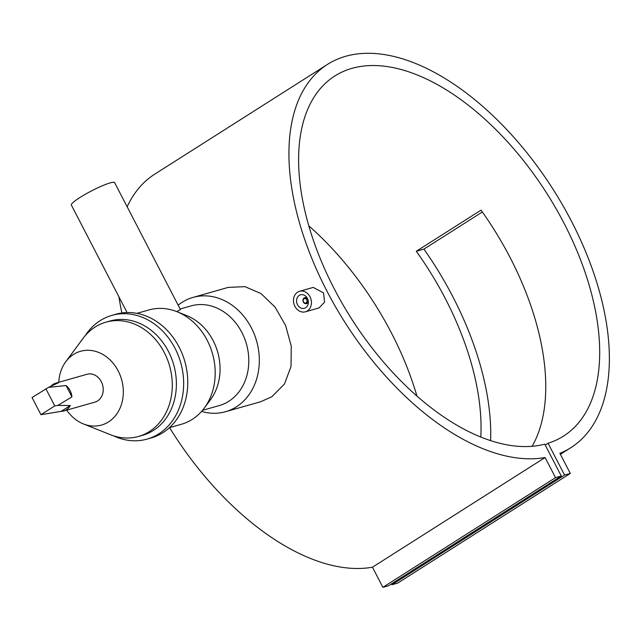 <?xml version="1.0" encoding="UTF-8"?>
<svg xmlns="http://www.w3.org/2000/svg" width="641" height="641" viewBox="0 0 641 641"><rect width="100%" height="100%" fill="white"/><g stroke="black" fill="none" stroke-linecap="round" stroke-linejoin="round"><path stroke-width="0.96" d="M303.337 302.055A3.045 2.524 74.1 0 1 304.667 297.761A3.045 2.524 74.1 0 1 307.656 299.315A3.045 2.524 74.1 0 1 306.334 303.618A3.045 2.524 74.1 0 1 303.337 302.055M303.465 301.831A2.284 1.891 74.1 0 1 306.702 299.78A2.284 1.891 74.1 0 1 303.465 301.831M307.424 298.402A7.011 5.801 74.1 0 1 304.379 308.297A7.011 5.801 74.1 0 1 297.496 304.707A7.011 5.801 74.1 0 1 300.541 294.812A7.011 5.801 74.1 0 1 307.424 298.402M299.547 291.294L313.217 287.408L323.561 292.897L324.578 302.095L319.05 307.92L305.38 311.806A10.665 8.83 74.1 0 1 294.908 306.35A10.665 8.83 74.1 0 1 299.547 291.294A10.665 8.83 74.1 0 1 310.012 296.751A10.665 8.83 74.1 0 1 305.38 311.806M127.062 312.536L71.343 205.048A24.374 3.269 -27.4 0 1 85.349 194.271A24.374 3.269 -27.4 0 1 110.252 182.861A24.374 3.269 -27.4 0 1 114.627 182.613L180.458 309.611L176.732 311.614M178.158 305.172A59.421 49.213 74.1 0 1 182.18 302.28A59.421 49.213 74.1 0 1 193.029 297.408A59.421 49.213 74.1 0 1 254.317 334.314A59.421 49.213 74.1 0 1 236.377 406.835A59.421 49.213 74.1 0 1 225.528 411.714A59.421 49.213 74.1 0 1 201.586 411.402M225.528 411.714L260.751 401.699L271.848 396.755L284.492 383.983L291.046 366.396L291.254 346.108L285.598 325.46L275.061 307.103L261.023 293.562L244.942 286.655L228.244 287.392L193.029 297.408M58.78 382.3A38.348 31.762 74.1 0 1 65.751 361.756A38.348 31.762 74.1 0 1 73.539 354.441A38.348 31.762 74.1 0 1 118.184 370.923A38.348 31.762 74.1 0 1 108.521 421.914A38.348 31.762 74.1 0 1 83.434 423.941A38.348 31.762 74.1 0 1 66.696 410.144M65.751 361.756L83.066 338.368A59.421 49.213 74.1 0 1 95.132 327.03A59.421 49.213 74.1 0 1 105.981 322.151A59.421 49.213 74.1 0 1 167.269 359.064A59.421 49.213 74.1 0 1 149.329 431.585A59.421 49.213 74.1 0 1 138.48 436.457A59.421 49.213 74.1 0 1 110.46 434.726L83.434 423.941M105.981 322.151L110.092 320.981A59.421 49.213 74.1 0 1 171.379 357.894A59.421 49.213 74.1 0 1 153.439 430.415A59.421 49.213 74.1 0 1 142.59 435.295L138.48 436.457M85.117 335.788A64.316 53.275 74.1 0 1 100.156 320.66A64.316 53.275 74.1 0 1 111.895 315.38A64.316 53.275 74.1 0 1 178.23 355.33A64.316 53.275 74.1 0 1 158.816 433.829A64.316 53.275 74.1 0 1 147.077 439.109A64.316 53.275 74.1 0 1 113.561 435.84M111.895 315.38L116.005 314.21A64.316 53.275 74.1 0 1 182.34 354.161A64.316 53.275 74.1 0 1 162.918 432.667A64.316 53.275 74.1 0 1 151.18 437.939L147.077 439.109M136.95 313.345L148.896 309.948A59.421 49.213 74.1 0 1 176.924 311.686A59.421 49.213 74.1 0 1 204.319 408.037A59.421 49.213 74.1 0 1 192.244 419.382A59.421 49.213 74.1 0 1 181.403 424.262L169.448 427.659M176.924 311.686L186.691 315.58A51.801 42.907 74.1 0 1 210.577 399.583L204.319 408.037M180.137 308.986L191.002 305.901A51.801 42.907 74.1 0 1 244.437 338.079A51.801 42.907 74.1 0 1 228.797 401.298A51.801 42.907 74.1 0 1 219.334 405.553L202.508 410.336M48.468 387.404L32.05 397.524L40.944 414.687L61.159 411.354A14.471 11.987 -105.9 0 0 63.788 410.969A14.471 11.987 -105.9 0 0 66.424 409.783A14.471 11.987 -105.9 0 0 70.31 405.545L57.802 405.416L71.944 396.899A14.471 11.987 -105.9 0 0 66.055 385.537L48.468 387.404L58.491 382.749A14.471 11.987 -105.9 0 0 55.871 383.126A14.471 11.987 -105.9 0 0 53.227 384.312A14.471 11.987 -105.9 0 0 51 386.202M55.871 383.126L87.072 374.256A14.471 11.987 74.1 0 1 101.999 383.246A14.471 11.987 74.1 0 1 97.632 400.913A14.471 11.987 74.1 0 1 94.988 402.099L63.788 410.969M482.353 211.987L423.933 249.101A227.01 123.513 -122.4 0 1 490.621 440.583M327.415 64.445A227.01 123.513 57.6 0 0 332.126 300.773A227.01 123.513 57.6 0 0 545.098 457.522L555.523 477.633L561.276 475.999L544.778 444.173A213.301 116.053 -122.4 0 1 341.597 302.352A213.301 116.053 -122.4 0 1 334.762 76.023A213.301 116.053 -122.4 0 1 547.102 193.822A213.301 116.053 -122.4 0 1 563.535 436.096A213.301 116.053 -122.4 0 1 548.063 443.235L564.553 475.061L570.306 473.427L559.881 453.323A227.01 123.513 57.6 0 0 570.891 447.666A227.01 123.513 57.6 0 0 553.399 189.824A227.01 123.513 57.6 0 0 327.415 64.445L154.777 174.136A227.01 123.513 57.6 0 0 127.158 206.787M118.914 296.815A227.01 123.513 57.6 0 0 121.894 312.968M169.536 427.627A227.01 123.513 57.6 0 0 372.461 567.205L382.885 587.316L388.638 585.682L561.276 475.999M545.098 457.522L372.461 567.205M480.814 436.994A213.301 116.053 57.6 0 0 416.297 251.272L481.038 210.144A213.301 116.053 -122.4 0 1 532.142 446.272M548.063 443.235L545.227 445.038M308.762 225.8A213.301 116.053 -122.4 0 1 416.906 396.002M555.523 477.633L382.885 587.316M391.467 583.879L391.923 584.744L397.668 583.11L570.306 473.427M564.553 475.061L391.923 584.744M71.944 396.899L66.055 385.537M61.159 411.354L70.31 405.545M57.802 405.416L54.757 405.913L45.864 388.75M40.944 414.687L54.757 405.913M423.933 249.101L416.297 251.272M306.654 297.192L304.667 297.761M570.891 447.666L560.402 454.333M308.321 303.057L306.334 303.618"/></g></svg>

